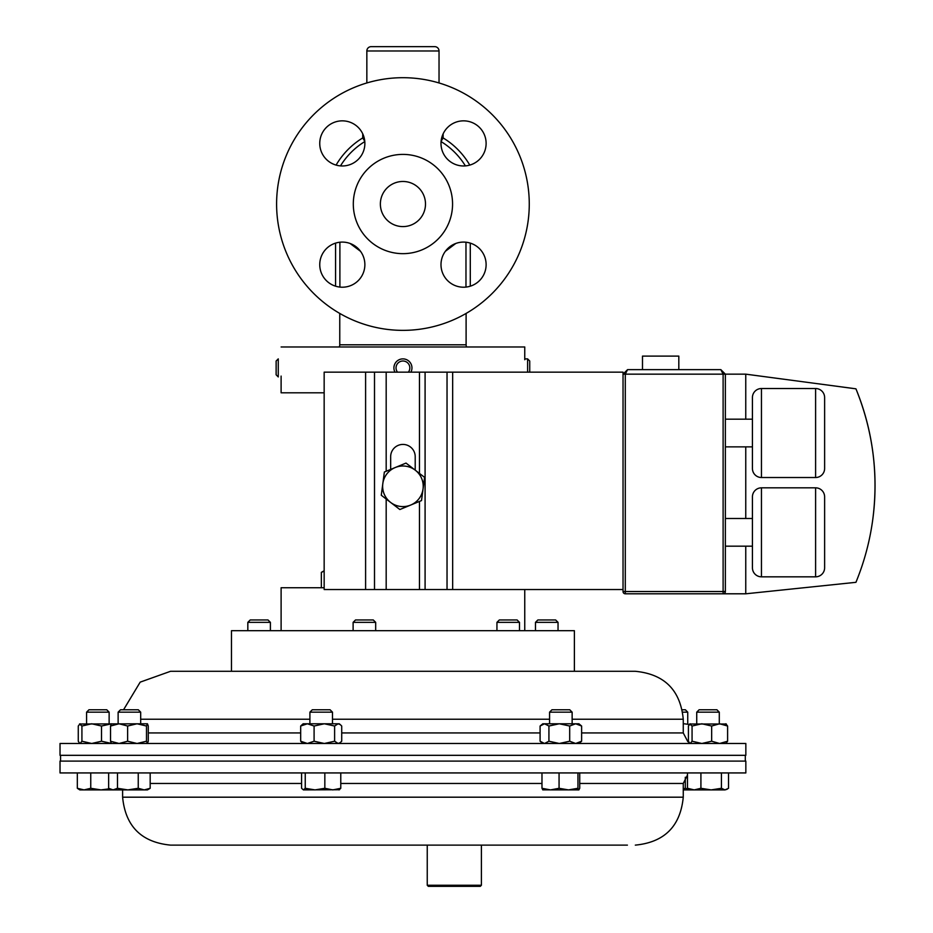 <?xml version="1.0" encoding="UTF-8"?>
<svg xmlns="http://www.w3.org/2000/svg" width="933" height="933" viewBox="0 0 933 933"><rect width="100%" height="100%" fill="white"/><g stroke="black" fill="none" stroke-linecap="round" stroke-linejoin="round"><path stroke-width="1.4" d="M642.487 369.643L642.487 356.103L678.816 356.103L678.816 369.643M815.605 576.827L815.605 487.831A9.027 9.027 0 0 1 824.62 496.857L824.62 567.812A9.027 9.027 0 0 1 815.605 576.827L761.456 576.827A9.027 9.027 0 0 1 752.43 567.812L752.43 496.857L752.43 518.491L725.361 518.491M752.43 518.491L752.43 567.812M752.43 496.857A9.027 9.027 0 0 1 761.456 487.831L761.456 576.827M815.605 477.521L815.605 388.525A9.027 9.027 0 0 1 824.62 397.551L824.62 468.506A9.027 9.027 0 0 1 815.605 477.521L761.456 477.521A9.027 9.027 0 0 1 752.43 468.506L752.43 397.551A9.027 9.027 0 0 1 761.456 388.525L761.456 477.521M815.605 487.831L761.456 487.831M752.43 546.178L725.361 546.178M815.605 388.525L761.456 388.525M752.43 446.872L725.361 446.872M752.43 419.185L725.361 419.185M745.759 546.178L745.759 593.796L625.297 593.796A2.251 2.251 0 0 1 623.034 591.534L623.034 374.156L627.547 369.643L720.847 369.643L627.547 369.643L623.034 374.156L623.034 372.162L324.159 372.162L324.159 589.528L365.596 589.528L365.596 372.162M627.547 369.643L625.297 374.156L625.297 591.534L725.361 591.534A2.251 2.251 0 0 1 723.11 593.796A2.251 2.251 0 0 0 725.361 591.534L725.361 374.156L745.759 374.156L855.934 388.828A254.476 254.476 0 0 1 855.934 582.32L745.759 593.796M720.847 369.643L725.361 374.156L720.847 369.643L723.11 374.156L623.034 374.156M745.759 518.491L745.759 446.872M745.759 419.185L745.759 374.156M855.934 388.828C873.031 431.011 878.629 474.675 872.728 519.821M178.471 671.293L231.477 671.293L231.477 630.685L574.39 630.685L574.39 671.293L627.408 671.293L170.552 671.293L140.183 682.14L123.553 709.768M572.139 719.226L683.259 719.226C680.414 690.117 664.436 674.127 635.315 671.293L627.408 671.293M745.84 743.484L60.027 743.484L60.027 755.322L745.84 755.322L745.84 743.484M627.408 845.123L170.552 845.123L627.408 845.123M734.166 772.932L745.84 772.932L745.84 761.095L60.027 761.095L60.027 772.932L734.166 772.932M486.116 264.645A22.555 22.555 0 0 0 463.549 242.09A22.555 22.555 0 0 0 440.994 264.645A22.555 22.555 0 0 0 463.549 287.212A22.555 22.555 0 0 0 486.116 264.645M486.116 143.414A22.555 22.555 0 0 0 463.549 120.847A22.555 22.555 0 0 0 440.994 143.414A22.555 22.555 0 0 0 463.549 165.969A22.555 22.555 0 0 0 486.116 143.414M364.873 143.414A22.555 22.555 0 0 0 342.318 120.847A22.555 22.555 0 0 0 319.751 143.414A22.555 22.555 0 0 0 342.318 165.969A22.555 22.555 0 0 0 364.873 143.414M364.873 264.645A22.555 22.555 0 0 0 342.318 242.09A22.555 22.555 0 0 0 319.751 264.645A22.555 22.555 0 0 0 342.318 287.212A22.555 22.555 0 0 0 364.873 264.645M425.495 204.024A22.555 22.555 0 0 0 402.939 181.469A22.555 22.555 0 0 0 380.372 204.024A22.555 22.555 0 0 0 402.939 226.591A22.555 22.555 0 0 0 425.495 204.024M452.563 204.024A49.636 49.636 0 0 1 402.939 253.659A49.636 49.636 0 0 1 353.304 204.024A49.636 49.636 0 0 1 402.939 154.4A49.636 49.636 0 0 1 452.563 204.024M529.268 204.024A126.34 126.34 0 0 1 402.939 330.364A126.34 126.34 0 0 1 276.6 204.024A126.34 126.34 0 0 1 402.939 77.696A126.34 126.34 0 0 1 529.268 204.024M439.035 82.955L439.035 50.977A4.327 4.327 0 0 0 434.696 46.65L371.171 46.65L434.696 46.65M439.035 50.977L366.844 50.977A4.327 4.327 0 0 1 371.171 46.65M339.18 346.971A4.327 4.327 0 0 0 339.764 344.802L339.764 313.441M466.687 346.971A4.327 4.327 0 0 1 466.103 344.802L466.103 313.441M455.782 243.466L445.368 251.292M360.5 251.292L350.085 243.466M366.844 50.977L366.844 82.955M443.128 133.827L443.128 137.932L441.099 141.28M364.78 141.28L362.739 137.932L362.739 133.827M281.113 630.685L281.113 587.732L324.159 587.732M324.159 392.805L281.113 392.805L281.113 376.092M524.754 359.718L524.754 346.971L281.113 346.971M524.754 630.685L524.754 589.528M623.034 589.528L386.18 589.528L386.18 499.003M415.208 470.15L415.208 456.704A12.269 12.269 0 0 0 402.939 444.423A12.269 12.269 0 0 0 390.659 456.704L390.659 469.416M386.18 471.27L386.18 372.162M386.18 589.528L365.596 589.528M381.282 495.248L399.86 509.523L421.506 500.578L424.585 477.358L406.018 463.083L384.361 472.016L381.282 495.248M423.046 488.962A20.281 20.281 0 0 1 390.565 502.386A20.281 20.281 0 0 1 395.184 467.55A20.281 20.281 0 0 1 423.046 488.962M696.729 712.159L719.296 712.159L716.906 709.768L699.12 709.768L696.729 712.159L696.729 723.775M721.431 788.292L711.168 789.901L700.916 788.292L694.199 789.901L687.493 788.292L689.965 789.901L724.976 789.901L721.431 788.292L721.431 772.932M700.916 772.932L700.916 788.292M728.533 772.932L728.533 788.292L724.976 789.901L727.204 789.236M687.493 772.932L687.493 788.292M86.582 712.159L109.138 712.159L106.747 709.768L88.962 709.768L86.582 712.159L86.582 723.775M77.334 788.292L79.806 789.901L84.052 789.901L77.334 788.292L77.334 772.932M90.758 788.292L84.052 789.901L101.021 789.901L90.758 788.292L90.758 772.932M109.441 788.793L101.021 789.901L113.068 789.901L108.648 788.292L108.648 772.932M309.908 712.159L332.475 712.159L330.084 709.768L312.298 709.768L309.908 712.159L309.908 723.775M305.243 772.932L305.243 788.292L303.423 789.901L301.592 788.292L301.592 772.932M324.836 772.932L324.836 788.292L315.039 789.901L305.243 788.292M340.778 772.932L340.778 788.292L332.813 789.901L324.836 788.292M338.959 789.901L340.778 788.292M303.423 789.901L339.519 789.738M496.939 622.346L519.494 622.346L517.115 619.967L499.33 619.967L496.939 622.346L496.939 630.685M353.117 622.346L375.672 622.346L373.293 619.967L355.508 619.967L353.117 622.346L353.117 630.685M321.349 587.732L321.349 572.372L324.159 571.124M324.159 570.763L321.349 572.372M555.613 619.967L537.863 619.967L535.472 622.346L535.472 630.685M555.648 619.967L558.039 622.346L535.472 622.346M118.129 712.159L140.685 712.159L138.306 709.768L120.52 709.768L118.129 712.159L118.129 723.775M117.476 788.292L113.068 789.901L127.868 789.901L117.476 788.292L117.476 772.932M111.365 789.901L108.648 788.292M138.247 788.292L127.868 789.901L144.207 789.901L138.247 788.292L138.247 772.932M150.178 788.292L144.207 789.901L147.461 789.901L150.178 788.292L150.178 772.932M267.969 619.967L250.254 619.967M268.004 619.967L270.395 622.346L247.828 622.346L247.828 630.685M682.734 712.159L687.738 712.159L685.358 709.768L682.315 709.768M685.3 777.247L685.3 788.292L683.259 788.84M689.779 789.796L685.3 788.292M683.259 789.901L689.965 789.901M569.713 709.768L551.963 709.768L549.572 712.159L549.572 723.775M569.748 709.768L572.139 712.159L549.572 712.159M559.065 772.932L559.065 788.292L550.528 789.901L541.98 788.292L542.878 789.901M541.98 772.932L541.98 788.292M577.947 772.932L577.947 788.292L568.5 789.901L559.065 788.292M579.731 772.932L579.731 788.292L578.833 789.901L577.947 788.292M578.903 789.901L542.738 789.866M481.393 885.265L480.308 886.35L428.329 886.35L427.244 885.265L481.393 885.265L481.393 845.123M725.781 743.484L727.6 741.222L719.635 743.484L711.657 741.222L711.657 726.026L701.861 723.775L692.064 726.026L689.685 724.008L726.34 724.008M725.781 723.775L727.6 726.026L727.6 741.222M711.657 726.026L719.635 723.775L727.6 726.026M711.657 741.222L701.861 743.484L692.064 741.222L692.064 726.026M690.245 723.775L688.414 726.026L688.414 741.222L689.965 743.484M692.064 741.222L690.245 743.484M314.094 741.222L307.377 743.484L300.671 741.222L300.671 726.026L303.143 723.775L339.239 723.775L340.382 724.696L338.154 723.775L334.609 726.026L324.346 723.775L314.094 726.026L314.094 741.222L324.346 743.484L334.609 741.222L334.609 726.026M339.239 743.484L341.711 741.222L341.711 726.026L340.382 724.696M340.382 742.551L338.154 743.484L334.609 741.222M300.671 726.026L307.377 723.775L314.094 726.026M300.671 741.222L303.143 743.484M111.225 743.368L101.51 741.222L101.51 726.026L91.714 723.775L81.917 726.026L79.527 724.008L147.461 723.775L146.493 726.026L137.058 723.775L127.623 726.026L119.074 723.775L110.537 726.026L110.537 741.222L119.074 743.484L127.623 741.222L127.623 726.026M101.51 741.222L91.714 743.484L81.917 741.222L81.917 726.026M80.086 723.775L78.267 726.026L78.267 741.222L79.806 743.484M81.917 741.222L80.086 743.484M111.225 723.891L101.51 726.026M569.69 741.222L559.31 743.484L548.931 741.222L548.931 726.026L544.51 723.775L540.09 726.026L542.808 723.775L578.903 723.775L581.621 726.026L575.649 723.775L569.69 726.026L569.69 741.222L575.649 743.484L581.621 741.222L581.621 726.026M578.903 743.484L581.621 741.222M548.931 726.026L559.31 723.775L569.69 726.026M548.931 741.222L544.51 743.484L540.09 741.222L540.09 726.026M542.808 743.484L540.09 741.222M147.461 723.775L148.289 726.026L148.289 741.222L147.391 743.484L146.493 741.222L146.493 726.026M146.493 741.222L137.058 743.484L127.623 741.222M111.424 743.484L110.537 741.222M111.424 723.775L110.537 726.026M683.259 723.775L684.111 723.775L683.259 723.798M689.254 724.475L684.111 723.775M524.754 358.878L527.6 358.878L527.6 372.162M527.6 358.878L529.734 361.013L529.734 372.162M410.893 372.162A9.027 9.027 0 0 0 399.149 359.718A9.027 9.027 0 0 0 394.974 372.162M408.351 372.162A6.893 6.893 0 0 0 400.035 361.642A6.893 6.893 0 0 0 397.516 372.162M278.267 376.092L278.267 358.878L276.133 361.013L276.133 374.798L278.267 376.932L278.267 376.092M723.11 593.796L723.11 374.156L725.361 374.156M625.297 593.796L625.297 591.534L623.034 591.534M683.259 719.226L683.259 732.941L581.621 732.941M540.09 732.941L341.711 732.941M300.671 732.941L148.289 732.941M549.572 719.226L332.475 719.226M309.908 719.226L140.685 719.226M150.178 783.475L301.592 783.475M340.778 783.475L541.98 783.475M579.731 783.475L683.259 783.475L687.493 775.031M170.552 845.123C141.431 842.289 125.454 826.311 122.608 797.19L683.259 797.19L683.259 783.475M339.764 344.802L466.103 344.802M465.975 287.072L465.975 242.218M339.892 242.218L339.892 287.072M441.064 141.583A73.171 73.171 0 0 1 465.38 165.899M340.487 165.899A73.171 73.171 0 0 1 364.803 141.583M441.671 137.932L443.128 137.932A77.357 77.357 0 0 1 469.777 165.094M336.09 165.094A77.357 77.357 0 0 1 362.739 137.932L364.197 137.932M470.29 243.116L470.29 286.174M335.577 286.174L335.577 243.116M452.657 589.528L452.657 372.162M447.035 589.528L447.035 372.162M425.086 589.528L425.086 372.162M419.465 589.528L419.465 501.418M419.465 473.416L419.465 372.162M374.506 589.528L374.506 372.162M683.259 732.941L687.808 741.618L688.951 742.295M683.259 797.19C680.414 826.311 664.436 842.289 635.315 845.123M122.608 797.19L122.608 789.901M745.304 755.322L745.304 761.095M60.563 755.322L60.563 761.095M719.296 712.159L719.296 723.775M109.138 712.159L109.138 723.775M332.475 712.159L332.475 723.775M519.494 622.346L519.494 630.685M375.672 622.346L375.672 630.685M558.039 622.346L558.039 630.685M140.685 712.159L140.685 723.775M250.219 619.967L247.828 622.346M270.395 622.346L270.395 630.685M687.738 712.159L687.738 723.775M572.139 712.159L572.139 723.775M427.244 885.265L427.244 845.123"/></g></svg>
